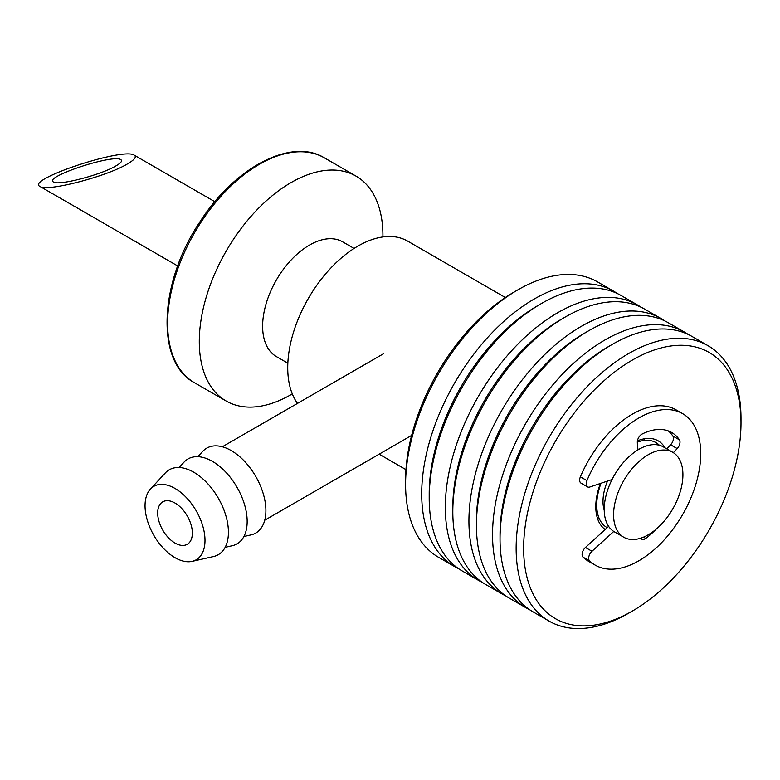 <?xml version="1.0" encoding="UTF-8"?>
<svg xmlns="http://www.w3.org/2000/svg" width="780" height="780" viewBox="0 0 780 780"><rect width="100%" height="100%" fill="white"/><g stroke="black" fill="none" stroke-linecap="round" stroke-linejoin="round"><path stroke-width="1.17" d="M643.909 438.877A49.023 28.304 -60 0 1 644.67 440.398M599.362 518.856A49.023 28.304 -60 0 1 597.665 518.963M613.587 514.78A49.023 28.304 -60 0 1 634.978 465.445A49.023 28.304 -60 0 1 672.76 452.312A49.023 28.304 -60 0 1 672.76 508.921A49.023 28.304 -60 0 1 623.737 537.225A49.023 28.304 -60 0 1 613.587 514.78M623.737 537.225L614.367 531.814A49.023 28.304 -60 0 1 604.217 509.379A49.023 28.304 -60 0 1 625.609 460.044A49.023 28.304 -60 0 1 663.39 446.911L672.76 452.312M604.227 510.247A40.151 23.176 -60 0 1 602.999 501.423A40.151 23.176 -60 0 1 607.523 481.055M637.562 449.475A40.151 23.176 -60 0 1 639.639 448.909M607.181 527.67A49.023 28.304 -60 0 1 596.719 505.05A49.023 28.304 -60 0 1 601.029 483.239M637.318 442.172A49.023 28.304 -60 0 1 659.353 445.244M523.643 548.321A153.699 88.735 120 0 0 632.326 611.072A153.699 88.735 120 0 0 741 422.828A153.699 88.735 120 0 0 632.317 360.087A153.699 88.735 120 0 0 523.643 548.321M600.405 483.454A51.675 29.835 120 0 0 595.783 506.668A51.675 29.835 120 0 0 605.183 529.493M664.999 447.837A51.675 29.835 120 0 0 658.154 440.827A51.675 29.835 120 0 0 637.426 440.846M617.292 293.514A158.993 91.796 120 0 0 613.636 291.194L597.519 281.892A158.993 91.796 120 0 0 518.017 289.77L514.274 291.935A153.699 88.735 120 0 0 405.59 480.168L405.59 484.497A158.993 91.796 120 0 0 438.526 557.281L454.642 566.582A158.993 91.796 120 0 0 458.474 568.591M518.017 289.77A158.993 91.796 120 0 0 405.59 484.497M613.636 291.194A158.993 91.796 120 0 0 491.107 333.791A158.993 91.796 120 0 0 421.707 493.798A158.993 91.796 120 0 0 454.642 566.582M596.037 501.511A158.993 91.796 120 0 0 596.953 500.292M595.871 503.714A153.699 88.735 120 0 0 596.788 502.505M640.897 307.144A158.993 91.796 120 0 0 637.24 304.824L621.124 295.523A158.993 91.796 120 0 0 541.632 303.401L537.878 305.565A153.699 88.735 120 0 0 429.205 493.798L429.205 498.127A158.993 91.796 120 0 0 462.13 570.911L478.247 580.213A158.993 91.796 120 0 0 482.079 582.221M596.544 514.79A158.993 91.796 120 0 0 597.597 513.493M639.132 441.548A158.993 91.796 120 0 0 639.736 439.978M541.632 303.401A158.993 91.796 120 0 0 429.205 498.127M637.24 304.824A158.993 91.796 120 0 0 514.722 347.422A158.993 91.796 120 0 0 445.322 507.429A158.993 91.796 120 0 0 478.247 580.213M664.511 320.775A158.993 91.796 120 0 0 660.855 318.454L644.738 309.153A158.993 91.796 120 0 0 565.237 317.031L561.493 319.195A153.699 88.735 120 0 0 452.81 507.429L452.81 511.758A158.993 91.796 120 0 0 485.745 584.542L501.862 593.843A158.993 91.796 120 0 0 505.693 595.852M565.237 317.031A158.993 91.796 120 0 0 452.81 511.758M660.855 318.454A158.993 91.796 120 0 0 538.327 361.052A158.993 91.796 120 0 0 468.926 521.059A158.993 91.796 120 0 0 501.862 593.843M688.116 334.406A158.993 91.796 120 0 0 684.46 332.085L668.343 322.784A158.993 91.796 120 0 0 588.851 330.661L585.097 332.826A153.699 88.735 120 0 0 476.424 521.059L476.424 525.389A158.993 91.796 120 0 0 509.35 598.172L525.466 607.474A158.993 91.796 120 0 0 529.298 609.482M588.851 330.661A158.993 91.796 120 0 0 476.424 525.389M684.46 332.085A158.993 91.796 120 0 0 561.941 374.683A158.993 91.796 120 0 0 492.541 534.69A158.993 91.796 120 0 0 525.466 607.474M741 422.828L741 418.499A158.993 91.796 120 0 0 708.074 345.715L691.957 336.414A158.993 91.796 120 0 0 612.456 344.292L608.712 346.456A153.699 88.735 120 0 0 500.029 534.69L500.029 539.019A158.993 91.796 120 0 0 532.964 611.803L549.081 621.104A158.993 91.796 120 0 0 628.573 613.236L632.326 611.072M612.456 344.292A158.993 91.796 120 0 0 500.029 539.019M708.074 345.715A158.993 91.796 120 0 0 585.546 388.313A158.993 91.796 120 0 0 516.145 548.321A158.993 91.796 120 0 0 549.081 621.104M613.753 531.443L591.981 551.265A6.494 3.744 120 0 0 589.592 560.937A87.448 50.486 120 0 0 595.159 565.091A87.448 50.486 120 0 0 682.607 514.605A87.448 50.486 120 0 0 682.607 413.634A87.448 50.486 120 0 0 586.931 480.616A6.494 3.744 120 0 0 587.545 486.895A6.494 3.744 120 0 0 589.856 487.003L612.037 479.544M587.545 486.895L580.983 483.103A6.494 3.744 -60 0 1 580.379 476.834L586.931 480.616M589.592 560.937L583.04 557.154A6.494 3.744 -60 0 1 585.419 547.482L591.981 551.265M583.04 557.154A87.448 50.486 120 0 0 588.598 561.308L595.159 565.091M682.607 413.634L676.045 409.841A87.448 50.486 120 0 0 580.379 476.834M637.582 450.119L637.318 442.289A6.494 3.744 -60 0 1 642.242 433.963A65.647 37.898 -60 0 1 671.707 432.51A65.647 37.898 -60 0 1 679.419 439.842A6.494 3.744 -60 0 1 677.196 448.598L673.355 452.673M668.265 430.901A65.647 37.898 -60 0 1 672.857 436.059L679.419 439.842M677.196 448.598L670.634 444.805L666.812 448.88M655.96 529.347A65.647 37.898 -60 0 1 645.703 538.444A6.494 3.744 -60 0 1 641.784 539.214A6.494 3.744 -60 0 1 640.828 538.151M608.615 526.364L585.419 547.482M670.634 444.805A6.494 3.744 120 0 0 672.857 436.059M297.502 403.397A99.372 57.369 -60 0 1 314.944 287.927A99.372 57.369 -60 0 1 407.686 241.137L505.333 297.511M287.84 363.188L276.344 356.548A66.251 38.249 -60 0 1 276.344 280.059A66.251 38.249 -60 0 1 342.596 241.81L354.091 248.44M292.295 393.9A129.851 74.968 -60 0 1 226.18 401.027A129.851 74.968 -60 0 1 226.18 251.092A129.851 74.968 -60 0 1 356.031 176.124A129.851 74.968 -60 0 1 382.921 235.57A129.851 74.968 -60 0 1 382.912 236.945M175.022 543.075A24.512 14.147 60 0 1 159.013 521.479A24.512 14.147 60 0 1 162.767 501.833A24.512 14.147 60 0 1 187.278 515.99A24.512 14.147 60 0 1 187.278 544.294A24.512 14.147 60 0 1 175.022 543.075M175.022 557.681A42.403 24.482 60 0 1 148.453 523.76A42.403 24.482 60 0 1 150.413 489.089A42.403 24.482 60 0 1 196.219 510.822A42.403 24.482 60 0 1 192.143 561.366A42.403 24.482 60 0 1 175.022 557.681M150.413 489.089L165.301 472.963A49.023 28.304 60 0 1 218.273 498.089A49.023 28.304 60 0 1 213.554 556.53L192.143 561.366M179.088 467.512L184.041 462.14A49.023 28.304 60 0 1 237.013 487.276A49.023 28.304 60 0 1 232.294 545.717L225.166 547.326M197.818 456.69L202.78 451.327A49.023 28.304 60 0 1 255.752 476.453A49.023 28.304 60 0 1 251.023 534.895L243.906 536.504M127.559 163.858C106.694 176.543 46.771 192.026 40.043 186.469C24.911 179.8 123.688 147.011 134.277 155.191C136.812 156.848 134.57 159.734 127.559 163.858M116.015 165.857C121.027 162.903 122.626 160.846 120.812 159.656C113.246 153.816 42.695 177.236 53.508 182.003C58.305 185.971 101.117 174.915 116.015 165.857M643.49 537.167L645.703 538.444M226.18 401.027L194.512 382.746A129.851 74.968 -60 0 1 194.512 232.81A129.851 74.968 -60 0 1 324.363 157.843L356.031 176.124M405.961 469.638L379.158 454.165M194.512 382.746C155.415 362.349 158.905 282.643 199.855 221.978C234.487 167.437 291.379 137.377 324.363 157.843M264.742 520.221L411.635 435.415M222.339 446.784L383.77 353.584M214.822 201.698L134.277 155.191M177.723 265.96L40.043 186.469"/></g></svg>
